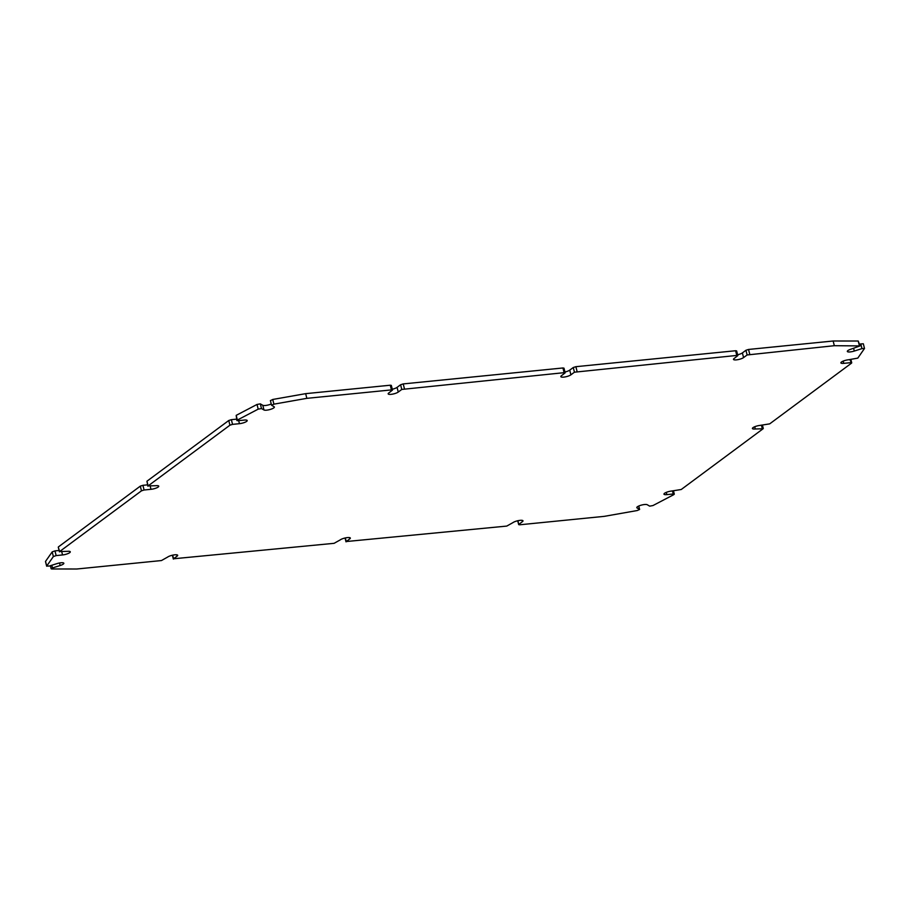 <?xml version="1.0" encoding="UTF-8"?>
<svg xmlns="http://www.w3.org/2000/svg" width="910" height="910" viewBox="0 0 910 910"><rect width="100%" height="100%" fill="white"/><g stroke="black" fill="none" stroke-linecap="round" stroke-linejoin="round"><path stroke-width="1.36" d="M849.917 359.621L851.521 363.147L769.689 423.867L760.18 425.379A5.483 1.354 -14 0 0 754.822 426.699A5.483 1.354 -14 0 0 752.422 428.508A5.483 1.354 -14 0 0 755.311 428.985L763.058 428.781L681.237 489.5L671.716 491.013A5.483 1.354 -14 0 0 666.37 492.333A5.483 1.354 -14 0 0 663.959 494.153A5.483 1.354 -14 0 0 666.859 494.619L673.252 493.982L674.299 494.164L673.809 494.642L652.97 505.55L649.672 506.142L647.203 504.709A5.483 1.354 -14 0 0 641.129 505.186A5.483 1.354 -14 0 0 636.795 507.655A5.483 1.354 -14 0 0 637.045 507.939L639.616 509.463L637.262 510.533L604.331 516.345L519.724 524.786L518.677 524.615L517.983 520.691M850.679 362.669L843.763 363.352A5.483 1.354 -14 0 1 840.874 362.874A5.483 1.354 -14 0 1 843.286 361.065A5.483 1.354 -14 0 1 848.632 359.746L857.8 358.119L864.5 348.473L863.328 343.787L860.803 343.923L861.963 348.621L864.5 348.473M861.963 348.621L854.285 351.055A5.483 1.354 -14 0 1 847.324 351.442A5.483 1.354 -14 0 1 851.009 349.167L860.03 345.914L834.322 345.698L833.151 341L858.221 341.022L859.393 345.709M737.612 354.775A5.483 1.354 166 0 0 742.401 352.898L745.938 350.27L747.11 354.968L834.322 345.698M747.11 354.968L743.561 357.596A5.483 1.354 -14 0 1 737.726 359.677A5.483 1.354 -14 0 1 733.494 359.393A5.483 1.354 -14 0 1 734.074 358.54L737.817 355.605L736.645 350.919L735.598 350.737L736.77 355.435L737.817 355.605M564.951 372.008A5.483 1.354 166 0 0 569.728 370.131L573.277 367.515L574.438 372.201L736.77 355.435M574.438 372.201L570.9 374.829A5.483 1.354 -14 0 1 565.064 376.922A5.483 1.354 -14 0 1 560.833 376.626A5.483 1.354 -14 0 1 561.402 375.773L565.155 372.838L563.984 368.152L562.937 367.97L564.109 372.668L565.155 372.838M392.29 389.241A5.483 1.354 166 0 0 397.067 387.376L400.605 384.748L401.776 389.435L564.109 372.668M401.776 389.435L398.239 392.062A5.483 1.354 -14 0 1 392.403 394.155A5.483 1.354 -14 0 1 388.172 393.859A5.483 1.354 -14 0 1 388.741 393.006L392.494 390.072L391.323 385.385L390.276 385.214L391.436 389.901L392.494 390.072M306.841 398.341L273.91 404.154L272.738 399.467L305.669 393.655L306.841 398.341L391.436 389.901M263.968 409.978L261.488 408.556L260.328 403.858L262.797 405.291L263.968 409.978A5.483 1.354 -14 0 0 270.043 409.5A5.483 1.354 -14 0 0 274.376 407.043A5.483 1.354 -14 0 0 274.126 406.759L271.555 405.223L273.91 404.154M258.201 409.136L237.362 420.045L236.19 415.358L257.029 404.45L258.201 409.136L261.488 408.556M238.693 420.625L239.444 423.673A5.483 1.354 -14 0 0 244.801 422.354A5.483 1.354 -14 0 0 247.201 420.545A5.483 1.354 -14 0 0 244.312 420.067L237.919 420.704L236.873 420.534L237.362 420.045M239.444 423.673L232.539 424.367L231.368 419.669L228.763 420.5L229.934 425.197L232.539 424.367M150.23 486.259L150.992 489.307A5.483 1.354 -14 0 0 156.349 487.987A5.483 1.354 -14 0 0 158.749 486.179A5.483 1.354 -14 0 0 155.86 485.701L148.114 485.906L229.934 425.197M150.992 489.307L144.087 490.001L142.916 485.314L140.311 486.133L141.471 490.831L144.087 490.001M61.778 551.904L62.54 554.952A5.483 1.354 -14 0 0 67.886 553.621A5.483 1.354 -14 0 0 70.297 551.813A5.483 1.354 -14 0 0 67.397 551.335L59.65 551.54L141.471 490.831M62.54 554.952L56.147 555.589L54.975 550.891L52.2 551.881L53.36 556.579L56.147 555.589M53.36 556.579L46.706 566.065L45.602 561.641M59.525 562.983L60.162 565.519A5.483 1.354 -14 0 0 63.848 563.256A5.483 1.354 -14 0 0 56.886 563.643L49.197 566.077L46.706 566.065M60.162 565.519L52.473 567.954L51.802 565.246M176.768 554.816L177.097 556.146A5.483 1.354 -14 0 0 177.677 555.293A5.483 1.354 -14 0 0 173.446 555.009A5.483 1.354 -14 0 0 167.599 557.102L161.457 560.549L76.85 569L51.779 568.977L51.131 568.784L52.473 567.954M177.097 556.146L173.56 558.774L172.661 555.168M349.429 537.582L349.759 538.913A5.483 1.354 -14 0 0 350.339 538.06A5.483 1.354 -14 0 0 346.107 537.776A5.483 1.354 -14 0 0 340.272 539.869L334.118 543.315L173.56 558.774M349.759 538.913L346.221 541.541L345.322 537.935M522.09 520.349L522.42 521.68A5.483 1.354 -14 0 0 523 520.827A5.483 1.354 -14 0 0 518.768 520.543A5.483 1.354 -14 0 0 512.933 522.624L506.779 526.082L346.221 541.541M522.42 521.68L518.882 524.308M45.545 561.379L52.2 551.881M54.975 550.891L59.105 550.482M59.65 551.54L58.274 547.16L59.446 551.858M58.479 546.853L140.311 486.133M142.916 485.314L147.556 484.848M148.114 485.906L146.942 481.219L147.898 486.213M146.942 481.219L228.763 420.5M231.368 419.669L236.532 419.157M236.19 415.358L236.873 420.534M260.328 403.858L257.029 404.45M262.797 405.291A5.483 1.354 166 0 0 271.248 403.972M272.738 399.467L270.475 400.639M305.669 393.655L390.276 385.214M404.393 388.604L403.221 383.918L400.605 384.748M403.221 383.918L562.937 367.97M577.054 371.371L575.882 366.685L573.277 367.515M575.882 366.685L735.598 350.737M749.715 354.138L748.543 349.451L745.938 350.27M748.543 349.451L833.151 341M860.03 345.914L858.221 341.022M859.631 344.298L860.803 343.923M761.454 425.254L762.216 428.303M672.49 490.934L673.252 493.982M666.291 492.367L666.859 494.619M638.695 506.062L639.525 509.361M636.886 507.291L637.045 507.939M397.067 387.376L398.239 392.062M569.728 370.131L570.9 374.829M742.401 352.898L743.561 357.596M853.614 348.348L854.285 351.055M754.754 426.733L755.311 428.985M843.206 361.099L843.763 363.352M850.895 359.518L851.726 362.84M762.443 425.152L763.274 428.474M673.468 490.843L674.299 494.164M639.616 509.463L638.752 506.028M518.677 524.615L517.71 520.759M346.016 541.848L345.049 537.992M173.355 559.081L172.388 555.225M50.368 565.702L51.131 568.784M46.672 566.213L45.5 561.527M271.555 405.223L270.384 400.536"/></g></svg>
